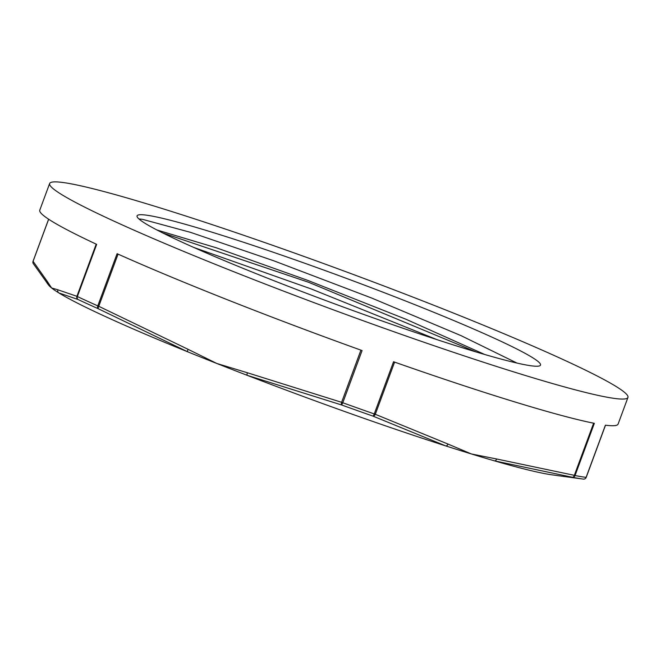 <?xml version="1.0" encoding="UTF-8"?>
<svg xmlns="http://www.w3.org/2000/svg" width="661" height="661" viewBox="0 0 661 661"><rect width="100%" height="100%" fill="white"/><g stroke="black" fill="none" stroke-linecap="round" stroke-linejoin="round"><path stroke-width="0.99" d="M484.711 354.486L406.077 319.296L307.861 280.421L216.61 247.883L156.971 230.003M476.176 351.974L308.621 282.28L162.713 232.936M436.971 339.638L311.166 288.923L193.64 247.396M138.901 218.923L142.487 219.336L190.542 232.358L273.613 260.731L371.664 298.028L461.039 335.639L516.96 363.063M268.936 278.744A215.089 13.988 20.3 0 0 540.524 365.095A215.089 13.988 20.3 0 0 343.646 277.356A215.089 13.988 20.3 0 0 137.067 215.85A215.089 13.988 20.3 0 0 268.936 278.744M360.914 350.14L341.613 402.318L342.778 402.756L341.646 404.978A2.685 0.884 -74.8 0 1 341.613 402.318L247.388 372.754A2.685 0.876 109.8 0 0 247.231 375.341L341.646 404.978A306.225 19.913 20.3 0 0 372.911 416.091L445.795 445.927A2.685 1.768 -70.8 0 0 448.009 444.06L375.299 414.29A2.685 1.768 115 0 1 372.911 416.091A2.685 0.661 109.4 0 0 374.25 413.943L375.299 414.29L394.6 362.112M96.2 244.14L76.907 296.302L57.871 289.799A2.685 2.636 120.7 0 0 58.903 292.947A275.389 17.913 20.3 0 0 187.724 351.817A2.685 0.859 -66.7 0 1 188.013 349.281L98.762 306.291A2.685 0.843 117.9 0 0 98.307 308.761L187.724 351.817A275.389 17.913 20.3 0 0 216.8 363.467A275.389 17.913 20.3 0 0 247.231 375.341A275.389 17.913 20.3 0 0 445.795 445.927A275.389 17.913 20.3 0 0 471.433 453.975L448.009 444.06M593.628 423.189L574.343 475.333L496.667 458.99A2.685 1.76 104.9 0 1 494.568 460.882L572.343 477.259A2.685 1.735 -80.8 0 0 574.343 475.333L575.045 475.523L594.346 423.329A308.307 20.053 20.3 0 1 393.559 361.749L374.25 413.943A308.307 20.053 -159.7 0 1 358.593 408.407A308.307 20.053 -159.7 0 1 342.778 402.756L362.088 350.561A308.307 20.053 20.3 0 1 117.088 253.692L97.787 305.886A2.685 1.917 114.1 0 0 98.307 308.761A306.225 19.913 20.3 0 1 78.023 299.491A2.685 2.636 -81.7 0 1 76.907 296.302L77.362 296.549L96.671 244.363A308.307 20.053 20.3 0 1 39.776 210.165L49.641 183.51A308.307 20.053 20.3 0 0 387.759 329.558A308.307 20.053 20.3 0 0 627.95 397.435A308.307 20.053 20.3 0 0 345.753 271.671A308.307 20.053 20.3 0 0 49.641 183.51M627.95 397.435L618.093 424.089A308.307 20.053 20.3 0 1 605.402 425.188L586.1 477.374A2.685 2.578 97.3 0 1 583.349 479.101L582.498 478.985A306.225 19.913 20.3 0 1 572.343 477.259A2.685 2.487 -78.8 0 0 575.045 475.523A308.307 20.053 -159.7 0 0 586.1 477.374L586.175 477.316M496.667 458.99L471.433 453.975A275.389 17.913 20.3 0 0 494.568 460.882A275.389 17.913 20.3 0 0 552.447 474.904L582.498 478.985A306.225 19.913 20.3 0 0 583.324 479.101A2.685 2.578 97.3 0 1 583.324 479.101A2.685 2.685 0 0 0 586.208 477.366L605.509 425.197M47.766 284.065A2.685 2.627 -44.1 0 1 47.716 284.007L47.716 284.007A2.685 2.627 -44.1 0 1 47.154 281.247L33.083 261.318A2.685 2.594 151.5 0 0 33.207 263.483L48.617 285.081A275.389 17.913 20.3 0 0 51.608 287.973A275.389 17.913 20.3 0 0 58.903 292.947L78.023 299.491A2.685 2.115 -64.9 0 1 77.362 296.549A308.307 20.053 -159.7 0 0 97.787 305.886L98.762 306.291L118.055 254.121M57.871 289.799L51.608 287.973L47.154 281.247M247.388 372.754L216.8 363.467L188.013 349.281M33.108 261.26L48.658 219.229M33.207 263.491A2.685 2.685 0 0 1 33.05 261.269L48.617 219.196"/></g></svg>

